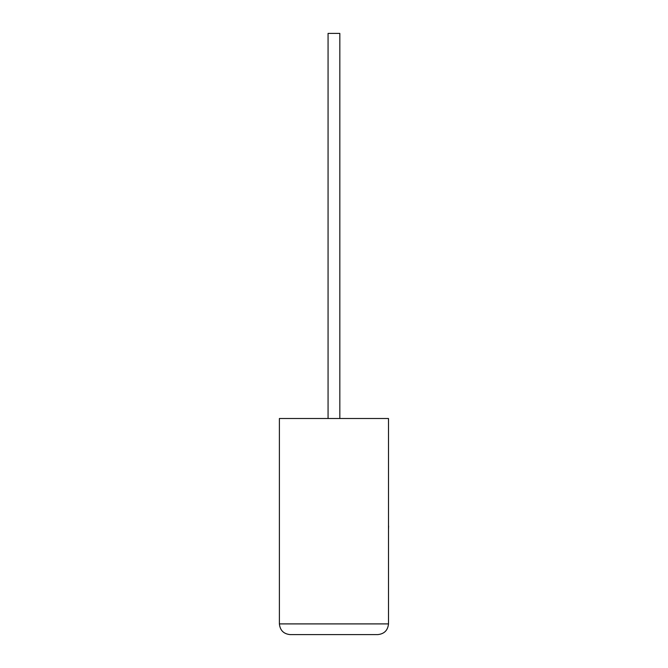 <?xml version="1.0" encoding="UTF-8"?>
<svg xmlns="http://www.w3.org/2000/svg" width="668" height="668" viewBox="0 0 668 668"><rect width="100%" height="100%" fill="white"/><g stroke="black" fill="none" stroke-linecap="round" stroke-linejoin="round"><path stroke-width="1" d="M339.828 418.51L339.828 33.4L328.063 33.4L328.063 418.51M377.804 634.6C384.259 633.924 387.824 630.35 388.5 623.904L388.5 418.51L279.391 418.51L279.391 623.904L388.5 623.904C387.824 630.35 384.259 633.924 377.804 634.6L290.087 634.6C283.633 633.924 280.067 630.35 279.391 623.904C280.067 630.35 283.633 633.924 290.087 634.6M388.5 526L388.5 511.496M388.609 526L388.5 529.465"/></g></svg>
